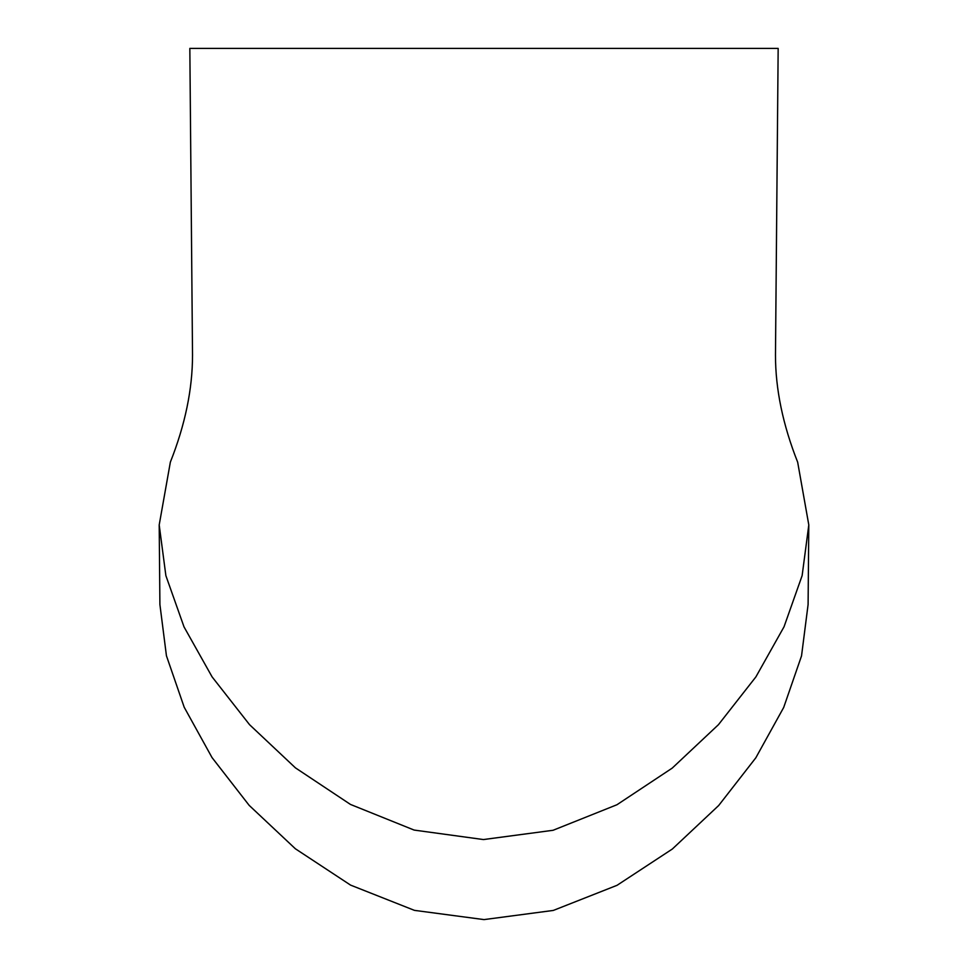<?xml version="1.0" encoding="UTF-8"?>
<svg xmlns="http://www.w3.org/2000/svg" width="968" height="968" viewBox="0 0 968 968"><rect width="100%" height="100%" fill="white"/><g stroke="black" fill="none" stroke-linecap="round" stroke-linejoin="round"><path stroke-width="1.45" d="M797.668 462.208C782.846 424.746 775.453 389.039 775.477 355.075L778.163 48.4L189.837 48.4L192.523 355.075C192.535 389.088 185.154 424.783 170.356 462.147L159.2 524.946L165.879 575.658L184.017 626.877L212.101 676.886L249.55 724.681L295.409 767.842L350.452 804.42L414.098 830.06L483.407 839.558L553.079 830.278L616.943 804.747L672.228 768.108L718.45 724.681L755.887 676.898L784.032 626.792L802.133 575.621L808.8 524.946L797.668 462.208M808.788 524.946L808.099 604.528L801.528 655.917L783.705 707.439L755.802 757.835L718.655 805.545L672.361 849.009L617.027 885.321L553.309 910.44L484.012 919.6L414.437 910.368L350.561 885.103L295.349 848.755L249.187 805.388L212.028 757.581L184.198 707.233L166.436 655.772L159.901 604.528L159.2 524.946M190.418 115.01L192.523 355.075M775.477 355.075L777.57 115.01"/></g></svg>
